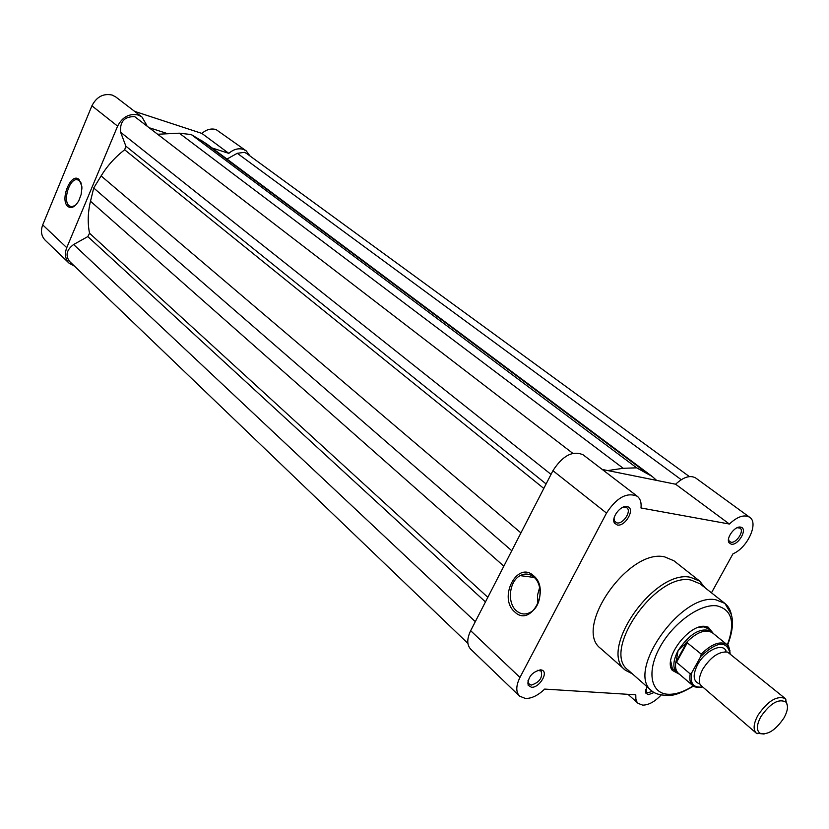 <?xml version="1.0" encoding="UTF-8"?>
<svg xmlns="http://www.w3.org/2000/svg" width="829" height="829" viewBox="0 0 829 829"><rect width="100%" height="100%" fill="white"/><g stroke="black" fill="none" stroke-linecap="round" stroke-linejoin="round"><path stroke-width="1.24" d="M632.641 475.483L629.739 474.996L632.641 475.483M511.773 550.736L93.729 188.007L101.107 175.914C107.376 165.717 115.231 157.002 124.671 149.79L125.884 146.184L120.63 132.277C119.718 121.614 124.412 116.412 134.733 116.661L572.808 453.328M226.959 159.054L237.291 153.292L244.472 152.36L246.451 153.375L689.376 476.582M467.898 643.387L69.429 261.28C65.253 255.332 66.652 249.736 73.615 244.514L87.812 236.597L89.532 233.239C87.511 223.022 87.833 212.348 90.496 201.229L503.845 566.166M93.729 188.007L90.496 201.229M607.761 470.571L623.211 468.292L636.672 467.836L652.143 476.416L656.672 480.416M158.318 134.215L179.313 133.189L623.211 468.292M179.313 133.189L191.271 134.557L636.672 467.836M191.271 134.557L206.411 143.718L652.143 476.416M67.812 206.421C59.512 199.789 71.107 171.769 79.024 179.468L81.802 186.121L81.916 188.11L81.118 194.546L78.817 200.68C75.076 207.022 71.408 208.939 67.812 206.421M81.242 183.24L79.511 180.67L77.159 179.655C69.429 178.401 62.548 200.67 69.087 205.727L71.595 206.794L75.315 205.426M146.837 125.366L141.946 116.982L138.246 115.044C129.334 113.21 122.454 116.91 117.604 126.143L66.755 247.674C64.424 253.892 65.222 259.073 69.118 263.218L74.548 266.182M69.118 263.218L45.17 240.192C41.284 236.089 40.476 230.98 42.714 224.887L91.905 105.811C96.62 96.775 103.376 93.19 112.164 95.055L115.832 96.993L141.946 116.982M243.239 149.344C238.296 147.956 233.488 149.303 228.814 153.365L201.872 133.417C206.452 129.448 211.188 128.174 216.089 129.573L246.192 150.847L243.239 149.344M150.36 128.08L165.883 133.086M201.872 133.417L134.588 111.355M250.026 155.976L246.192 150.847M212.141 147.997L228.814 153.365M653.998 692.557L648.433 694.671L645.874 693.158L646.724 686.443M645.553 689.624L646.485 692.07L648.154 692.712L652.299 691.334M531.379 687.241L528.114 685.189C527.762 677.179 531.928 672.05 540.612 669.811L541.969 670.112C548.891 672.402 539.109 688.194 531.379 687.241M527.98 680.702L528.332 683.376L531.13 685.137C539.503 682.464 542.84 677.759 541.119 671.044L537.534 670.309M617.273 524.995L614.507 523.13C610.849 517.918 620.672 504.934 627.025 506.581L627.532 506.706C635.594 508.633 625.356 526.861 617.273 524.995M614.03 518.218L614.6 521.296L616.983 522.902C623.149 524.384 631.843 511.078 626.848 507.783L622.62 507.379M731.23 544.176L729.095 542.798C725.624 538.353 734.96 525.638 740.608 527.13L740.991 527.223C748.017 528.819 738.214 545.814 731.23 544.176M728.515 539.047L729.085 541.036L730.919 542.218C736.307 543.544 744.577 530.871 740.1 528.104L737.168 527.71M533.544 575.699C551.026 589.678 530.892 628.04 514.726 611.906C497.835 597.864 517.161 560.321 533.544 575.699M516.374 610.755C520.913 614.579 525.783 614.994 530.974 611.999C541.565 605.989 543.316 584.559 533.876 577.108C529.586 573.616 525.016 573.119 520.156 575.637C509.203 581.077 506.83 602.849 516.374 610.755M679.231 674.112L672.278 670.35C662.672 658.558 689.22 623.346 705.438 626.455L708.256 627.18L713.209 633.335M708.215 628.683L703.697 626.89L698.681 627.294M670.671 660.91L672.329 668.423L679.428 674.184M727.582 645.18C732.598 631.916 733.758 621.491 731.054 613.895L724.898 603.419L700.008 583.761L690.961 580.051C655.926 572.228 601.201 651.076 628.081 670.06L651.905 691.003C625.221 672.278 680.951 592.341 715.904 599.792L724.898 603.419C728.567 606.362 730.815 610.621 731.665 616.185M519.534 696.111L470.665 649.138C466.82 644.91 466.82 638.765 470.665 630.693L552.933 470.675C562.694 455.567 572.766 450.292 583.139 454.831L637.294 496.291C626.962 491.908 616.703 497.504 606.507 513.078L519.959 677.428C515.907 685.707 515.762 691.935 519.534 696.111L525.431 698.484C531.69 698.546 538.104 695.407 544.663 689.086L635.791 694.816L635.874 699.199L637.004 702.07L638.123 703.375L642.682 705.127C648.599 705.106 654.723 701.769 661.055 695.106M704.567 587.367L699.728 581.119L673.894 560.756L664.526 556.839C628.258 548.311 572.756 628.61 600.745 648.527L625.429 670.267C597.636 650.61 654.205 569.129 690.412 577.285L699.728 581.119L704.837 587.585M602.258 469.463L675.614 484.219C683.542 476.944 690.246 474.872 695.738 478.022L749.706 517.296C744.287 514.229 737.509 516.477 729.385 524.032L640.983 507.98C641.573 502.664 640.34 498.768 637.294 496.291M749.706 517.296C758.939 522.995 747.375 548.021 732.991 553.782L711.469 592.818M675.614 484.219L729.385 524.032M539.617 587.543L537.451 595.44L537.897 603.647M785.239 698.526L727.572 652.081C718.971 651.262 710.733 656.91 702.857 669.024C699.355 675.604 698.484 680.878 700.256 684.858L756.338 733.199C752.929 729.655 753.468 723.665 757.944 715.261C767.83 700.919 776.928 695.334 785.239 698.526L787.467 706.007M764.1 734.048L756.338 733.199M760.856 716.681C756.576 724.784 756.286 730.318 759.975 733.261C767.602 735.333 775.602 730.225 783.975 717.914C787.851 710.795 788.503 705.52 785.944 702.09C778.68 698.319 770.317 703.179 760.856 716.681M725.147 651.76L726.049 650.879C722.432 642.382 704.93 650.724 697.614 664.63C692.671 674.63 693.065 680.941 698.806 683.573L699.51 682.536M729.997 653.418C726.784 640.257 717.054 641.263 700.806 656.402L701.21 654.091L686.775 642.413L678.06 650.672C672.868 660.837 672.495 668.195 676.93 672.754M700.806 656.402L691.811 672.609C689.749 683.148 693.148 687.946 702.008 687.003M687.386 642.599L676.516 662.288L690.215 673.904L691.811 672.609M686.775 642.413L676.122 661.718L676.516 662.288M713.313 633.522L711.458 631.315C700.878 626.983 689.738 633.429 678.06 650.672L676.122 661.718M676.101 660.796C674.847 666.609 675.666 670.816 678.547 673.428L692.775 685.583C690.08 683.158 689.231 679.272 690.215 673.904M712.847 633.169L712.412 632.786C705.396 628.765 696.567 632.154 685.925 642.983M237.291 153.292L681.241 479.69M73.615 244.514L475.307 621.667M87.812 236.597L485.452 601.927M89.532 233.239L487.825 597.305M101.107 175.914L520.933 532.912M124.671 149.79L543.793 488.436M125.884 146.184L546.104 483.949M120.63 132.277L551.026 474.375M201.219 140.298L646.9 473.131M117.604 126.143L91.905 105.811M66.755 247.674L42.714 224.887M727.313 644.921C735.51 622.641 732.028 609.616 716.857 605.823C700.184 603.439 672.993 623.035 659.853 647.325C646.465 671.573 650.703 693.417 667.915 694.256C675.5 694.619 683.915 691.832 693.168 685.894M665.687 695.355L663.096 695.324M470.665 630.693L519.959 677.428M552.933 470.675L606.507 513.078M699.22 687.459L692.775 685.583C693.583 686.992 696.702 687.51 702.142 687.117M701.21 654.091C711.696 643.843 720.266 640.672 726.94 644.589L729.934 650.589M78.672 180.09L77.159 179.655M645.957 691.407L645.874 693.158M528.332 683.376L528.114 685.189M614.6 521.296L614.507 523.13M729.085 541.036L729.095 542.798M672.329 668.423L672.278 670.35M651.905 691.003C654.848 693.666 659.884 695.127 666.993 695.386C672.816 696.184 681.635 693.096 693.469 686.111M628.009 694.329L638.123 703.375M613.843 520.985L614.59 521.576M527.658 683.013L528.301 683.624M728.453 540.777L729.085 541.244M645.408 691.117L645.957 691.593M671.075 667.749L672.319 668.816L671.075 667.749M625.273 506.56L625.802 506.975M534.259 577.45L520.156 575.637M625.429 670.267L632.454 673.904M706.37 627.574L708.256 627.18M739.271 527.69L740.991 527.223M625.76 507.224L627.532 506.706M540.197 670.464L541.969 670.112M759.975 733.261L756.991 733.686M678.93 673.759L677.397 673.127M712.805 633.107L711.904 631.708M712.412 632.786L726.94 644.589C728.297 644.537 729.365 647.522 730.131 653.521M705.479 626.455L711.458 631.315M785.944 702.09L785.819 699.085"/></g></svg>
